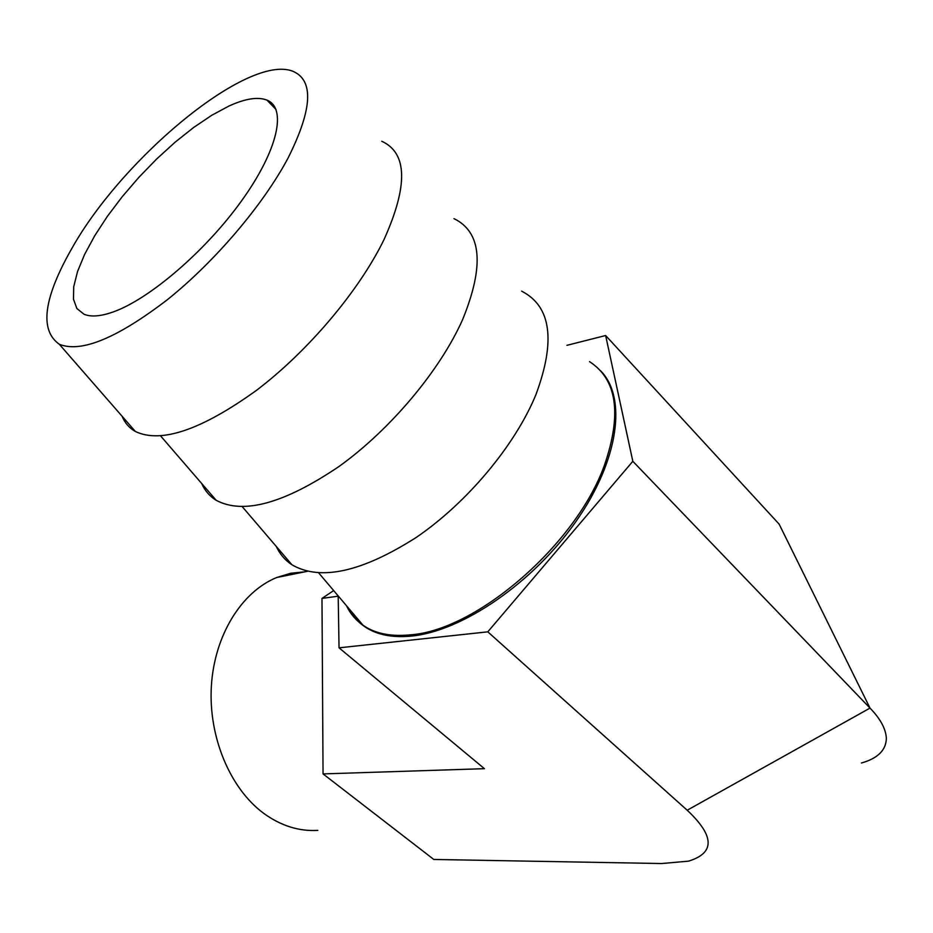 <?xml version="1.0" encoding="UTF-8"?>
<svg xmlns="http://www.w3.org/2000/svg" width="933" height="933" viewBox="0 0 933 933"><rect width="100%" height="100%" fill="white"/><g stroke="black" fill="none" stroke-linecap="round" stroke-linejoin="round"><path stroke-width="1.4" d="M305.079 571.789L290.723 573.247L276.669 577.527C241.612 591.825 214.462 635.198 211.383 685.93C208.269 736.65 230.031 788.677 263.887 813.483C281.066 825.857 299.038 831.49 317.803 830.382M346.47 605.704C350.341 613.774 355.881 620.317 363.112 625.343L367.182 627.862C378.74 634.288 393.213 636.609 410.602 634.813C476.576 630.335 576.232 544.615 604.526 464.984C622.031 413.937 617.016 379.486 589.516 361.631M276.32 546.505C279.853 554.155 285.078 560.255 291.959 564.792C320.346 581.224 361.724 572.139 416.083 537.536C466.955 502.934 515.063 445.461 535.915 394.671C555.881 340.755 551.146 306.257 521.687 291.178M201.691 483.504C204.852 490.688 209.692 496.298 216.199 500.31C243.291 514.759 284.215 503.505 338.947 466.523C390.274 429.74 439.921 370.634 462.628 319.587C484.53 265.753 481.65 232.107 453.963 218.625M72.786 246.79C43.583 297.51 39.081 330.002 59.315 344.265C81.113 353.082 117.185 338.178 167.543 299.563C214.987 261.543 263.293 204.712 288.145 157.887C312.567 108.939 314.048 80.04 292.612 71.165C247.945 53.857 123.996 156.732 72.786 246.79M122.141 416.328C124.882 422.999 129.279 428.049 135.355 431.466C160.931 443.711 201.248 430.043 256.318 390.472C308.088 351.286 359.415 290.455 384.186 239.221C408.234 185.562 407.418 152.907 381.737 141.256M348.359 607.931C352.942 616.981 359.671 624.014 368.558 629.04C380.128 635.478 394.601 637.799 412.001 636.014C462.605 630.93 533.151 582.822 576.011 521.407C619.08 460.016 627.116 397.213 600.514 370.704M112.835 312.077C148.942 299.551 205.505 251.222 241.659 200.723C278.022 150.178 287.142 107.983 266.92 100.088C257.823 96.6 245.087 98.618 228.737 106.14L211.733 115.295L193.644 127.483L175.077 142.224L156.627 159.03L138.842 177.375L122.258 196.665L107.377 216.339L94.688 235.792L84.611 254.417L77.521 271.585L73.73 286.699L73.474 299.19L76.891 308.52L83.993 314.223C90.851 317.115 100.472 316.392 112.835 312.077M338.189 595.93L339.041 647.829L487.796 631.839L632.831 461.299L605.634 335.507L566.937 345.327M339.041 647.829L484.425 768.675L323.051 773.912L433.798 859.456L661.625 863.538L688.507 861.147C715.098 853.019 714.666 836.038 687.201 810.229L870.011 708.089L779.125 524.124L605.634 335.507M687.201 810.229L487.796 631.839M323.051 773.912L321.978 598.426L338.189 596.175M321.978 598.426L333.664 590.589M861.451 763.007C877.895 758.331 886.187 750.05 886.35 738.166C885.79 728.778 880.344 718.748 870.011 708.089L632.831 461.299M318.678 572.885L363.112 625.343M242.265 506.689L291.959 564.792M160.593 435.909L216.199 500.31M59.315 344.265L135.355 431.466M367.182 627.862L368.558 629.04M276.051 109.511L266.92 100.088M276.669 577.527L307.493 571.299"/></g></svg>
